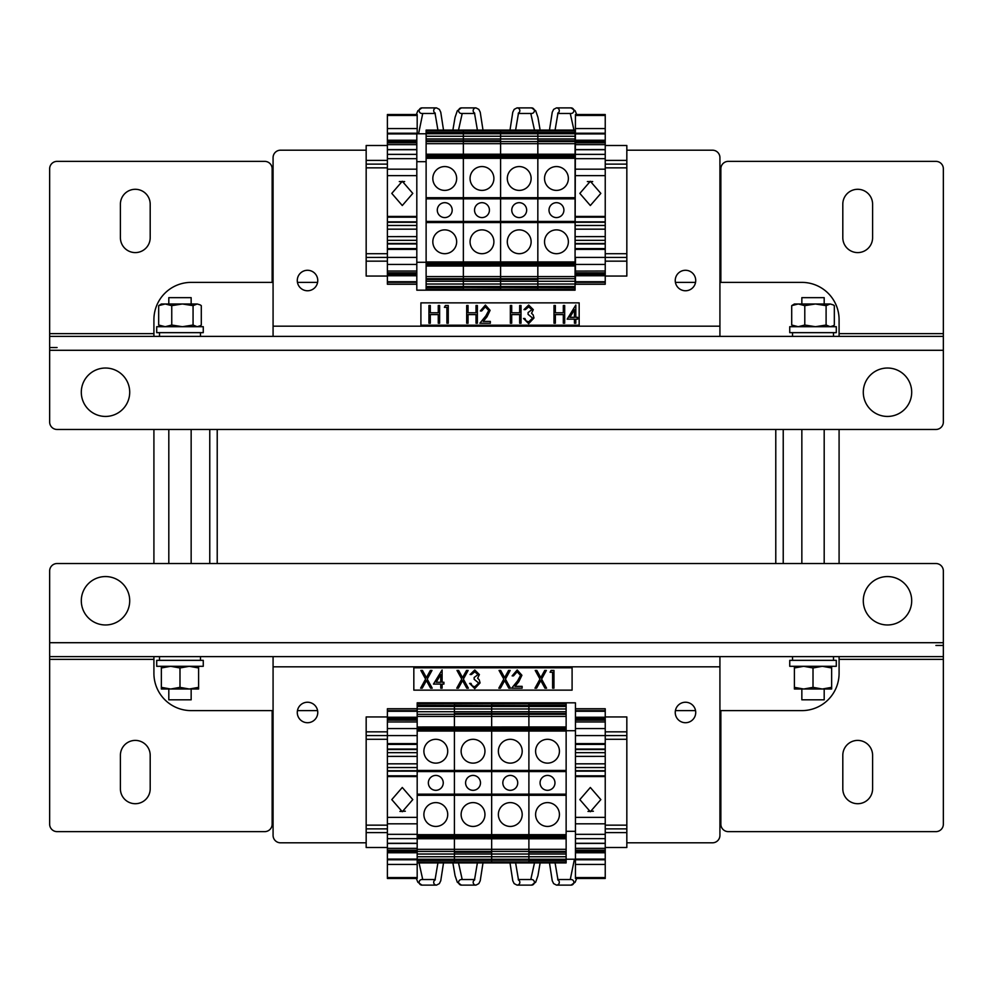 <?xml version="1.0" encoding="UTF-8"?>
<svg xmlns="http://www.w3.org/2000/svg" width="993" height="993" viewBox="0 0 993 993"><rect width="100%" height="100%" fill="white"/><g stroke="black" fill="none" stroke-linecap="round" stroke-linejoin="round"><path stroke-width="1.49" d="M217.219 563.528L217.219 429.472M775.781 563.528L775.781 429.472M317.586 282.384L297.453 282.384M273.075 282.384L191.153 282.384A37.237 37.237 0 0 0 153.915 319.622L153.915 336.379M153.915 429.472L153.915 563.528M153.915 656.621L153.915 673.378A37.237 37.237 0 0 0 191.153 710.616L273.075 710.616M297.453 710.616L317.586 710.616M209.771 429.472L209.771 563.528M719.925 710.616L801.847 710.616A37.237 37.237 0 0 0 839.085 673.378L839.085 656.621M839.085 563.528L839.085 429.472M839.085 336.379L839.085 319.622A37.237 37.237 0 0 0 801.847 282.384L719.925 282.384M695.547 282.384L675.414 282.384M675.414 710.616L695.547 710.616M783.229 563.528L783.229 429.472M857.704 740.406A14.895 14.895 0 0 1 872.599 755.301L872.599 788.814A14.895 14.895 0 0 1 857.704 803.709A14.895 14.895 0 0 1 842.809 788.814L842.809 755.301A14.895 14.895 0 0 1 857.704 740.406M135.296 740.406A14.895 14.895 0 0 1 150.191 755.301L150.191 788.814A14.895 14.895 0 0 1 135.296 803.709A14.895 14.895 0 0 1 120.401 788.814L120.401 755.301A14.895 14.895 0 0 1 135.296 740.406M839.085 659.364L943.35 659.364L943.35 570.975A7.447 7.447 0 0 0 935.902 563.528L57.097 563.528A7.447 7.447 0 0 0 49.65 570.975L49.65 642.707L943.35 642.707M943.35 659.364L943.35 824.19A7.447 7.447 0 0 1 935.902 831.637L728.303 831.637A7.447 7.447 0 0 1 720.856 824.19L720.856 710.616M49.65 642.707L49.65 659.364L153.915 659.364M272.144 710.616L272.144 824.19A7.447 7.447 0 0 1 264.697 831.637L57.097 831.637A7.447 7.447 0 0 1 49.65 824.19L49.65 659.364M935.902 645.45L943.35 645.45M105.506 576.561A24.204 24.204 0 0 0 81.302 600.765A24.204 24.204 0 0 0 105.506 624.969A24.204 24.204 0 0 0 129.711 600.765A24.204 24.204 0 0 0 105.506 576.561M887.494 576.561A24.204 24.204 0 0 0 863.289 600.765A24.204 24.204 0 0 0 887.494 624.969A24.204 24.204 0 0 0 911.698 600.765A24.204 24.204 0 0 0 887.494 576.561M49.65 656.621L943.35 656.621M307.52 702.237A10.24 10.24 0 0 0 297.279 712.477A10.24 10.24 0 0 0 307.52 722.718A10.24 10.24 0 0 0 317.76 712.477A10.24 10.24 0 0 0 307.52 702.237M685.48 702.237A10.24 10.24 0 0 0 675.24 712.477A10.24 10.24 0 0 0 685.48 722.718A10.24 10.24 0 0 0 695.721 712.477A10.24 10.24 0 0 0 685.48 702.237M719.925 656.621L719.925 835.361A7.447 7.447 0 0 1 712.477 842.809L626.831 842.809M366.169 842.809L280.522 842.809A7.447 7.447 0 0 1 273.075 835.361L273.075 656.621M887.494 416.439A24.204 24.204 0 0 0 911.698 392.235A24.204 24.204 0 0 0 887.494 368.031A24.204 24.204 0 0 0 863.289 392.235A24.204 24.204 0 0 0 887.494 416.439M105.506 416.439A24.204 24.204 0 0 0 129.711 392.235A24.204 24.204 0 0 0 105.506 368.031A24.204 24.204 0 0 0 81.302 392.235A24.204 24.204 0 0 0 105.506 416.439M49.65 350.293L49.65 422.025A7.447 7.447 0 0 0 57.097 429.472L935.902 429.472A7.447 7.447 0 0 0 943.35 422.025L943.35 350.293L49.65 350.293L49.65 336.379L273.075 336.379L273.075 157.639A7.447 7.447 0 0 1 280.522 150.191L366.169 150.191M626.831 150.191L712.477 150.191A7.447 7.447 0 0 1 719.925 157.639L719.925 336.379L943.35 336.379L943.35 350.293M685.48 290.763A10.24 10.24 0 0 0 695.721 280.522A10.24 10.24 0 0 0 685.48 270.282A10.24 10.24 0 0 0 675.24 280.522A10.24 10.24 0 0 0 685.48 290.763M307.52 290.763A10.24 10.24 0 0 0 317.76 280.522A10.24 10.24 0 0 0 307.52 270.282A10.24 10.24 0 0 0 297.279 280.522A10.24 10.24 0 0 0 307.52 290.763M719.925 336.379L273.075 336.379M135.296 252.594A14.895 14.895 0 0 1 120.401 237.699L120.401 204.186A14.895 14.895 0 0 1 135.296 189.291A14.895 14.895 0 0 1 150.191 204.186L150.191 237.699A14.895 14.895 0 0 1 135.296 252.594M857.704 252.594A14.895 14.895 0 0 1 842.809 237.699L842.809 204.186A14.895 14.895 0 0 1 857.704 189.291A14.895 14.895 0 0 1 872.599 204.186L872.599 237.699A14.895 14.895 0 0 1 857.704 252.594M153.915 333.636L49.65 333.636L49.65 336.379M49.65 333.636L49.65 168.81A7.447 7.447 0 0 1 57.097 161.362L264.697 161.362A7.447 7.447 0 0 1 272.144 168.81L272.144 282.384M943.35 336.379L943.35 333.636L839.085 333.636M720.856 282.384L720.856 168.81A7.447 7.447 0 0 1 728.303 161.362L935.902 161.362A7.447 7.447 0 0 1 943.35 168.81L943.35 333.636M57.097 347.55L49.65 347.55M836.292 660.345L789.745 660.345L789.745 666.303L836.292 666.303L836.292 660.345M813.019 332.655L836.292 332.655L836.292 326.697L789.745 326.697L789.745 332.655L813.019 332.655M824.19 303.982L824.19 297.652L801.847 297.652L801.847 303.982M801.847 429.472L801.847 563.528M801.847 689.018L801.847 699.817L824.19 699.817L824.19 689.018M824.19 429.472L824.19 563.528M794.4 666.303L794.4 687.355L803.709 689.018L813.019 687.355L822.328 689.018L831.637 687.355L831.637 667.966L822.328 666.303L813.019 667.966L813.019 687.355M794.4 667.966L803.709 666.303L813.019 667.966M831.637 666.303L831.637 667.966M794.4 687.355L794.4 689.018L831.637 689.018L831.637 687.355M831.637 326.697L833.177 325.803L830.222 326.697L826.102 325.034L826.102 305.645L815.439 303.982L823.334 303.982M833.177 325.816L834.331 325.034L834.331 305.645L833.177 304.863L830.222 303.982L815.439 303.982L804.789 305.645L798.248 303.982L791.706 305.645L794.4 303.982L815.439 303.982M826.102 305.645L830.222 303.982L833.177 304.876M826.102 325.034L815.439 326.697L804.789 325.034L804.789 305.645M804.789 325.034L798.248 326.697L791.706 325.034L791.706 305.645M791.706 325.034L794.4 326.697M179.981 332.655L203.255 332.655L203.255 326.697L156.708 326.697L156.708 332.655L179.981 332.655M198.6 326.697L200.139 325.803L197.185 326.697L193.064 325.034L193.064 305.645L182.402 303.982L190.296 303.982M200.139 325.816L201.294 325.034L201.294 305.645L200.139 304.863L197.185 303.982L182.402 303.982L171.752 305.645L165.21 303.982L158.669 305.645L161.362 303.982L182.402 303.982M193.064 305.645L197.185 303.982L200.139 304.876M193.064 325.034L182.402 326.697L171.752 325.034L171.752 305.645M171.752 325.034L165.21 326.697L158.669 325.034L158.669 305.645M158.669 325.034L161.362 326.697M203.255 660.345L156.708 660.345L156.708 666.303L203.255 666.303L203.255 660.345M161.362 666.303L161.362 687.355L170.672 689.018L179.981 687.355L189.291 689.018L198.6 687.355L198.6 667.966L189.291 666.303L179.981 667.966L179.981 687.355M161.362 667.966L170.672 666.303L179.981 667.966M198.6 666.303L198.6 667.966M161.362 687.355L161.362 689.018L198.6 689.018L198.6 687.355M191.153 303.982L191.153 297.652L168.81 297.652L168.81 303.982M168.81 429.472L168.81 563.528M168.81 689.018L168.81 699.817L191.153 699.817L191.153 689.018M191.153 429.472L191.153 563.528M605.234 276.054L626.831 276.054L626.831 145.499L605.234 145.499M387.394 145.499L366.169 145.499L366.169 164.118L387.394 164.118M626.831 164.118L605.234 164.118M416.812 243.546L387.394 243.496L387.394 257.423L366.169 257.435L366.169 164.118M626.831 257.435L605.234 257.435L605.234 114.518L575.443 114.518L575.071 257.435M387.394 276.054L366.169 276.054L366.169 257.435M435.282 113.475L421.926 113.475A2.793 2.78 90 0 1 419.145 110.682A2.793 2.78 90 0 1 421.926 107.889L417.842 110.769L416.34 114.518M435.133 113.128A2.793 2.78 90 0 1 436.486 107.889L421.926 107.889M474.753 113.475L461.397 113.475A2.793 2.78 90 0 1 458.617 110.682A2.793 2.78 90 0 1 461.397 107.889L457.314 110.769L455.067 117.286L452.882 130.083M474.604 113.128A2.793 2.78 90 0 1 475.957 107.889L461.397 107.889M557.718 113.475L571.074 113.475A2.793 2.78 -90 0 0 573.855 110.682A2.793 2.78 -90 0 0 571.074 107.889L575.158 110.769L576.66 114.518M557.867 113.128A2.793 2.78 -90 0 0 556.514 107.889L571.074 107.889M518.247 113.475L531.603 113.475A2.793 2.78 -90 0 0 534.383 110.682A2.793 2.78 -90 0 0 531.603 107.889L535.686 110.769L537.933 117.286L540.118 130.083M518.396 113.128A2.793 2.78 -90 0 0 517.043 107.889L531.603 107.889M387.394 716.946L366.169 716.946L366.169 847.501L387.394 847.501M605.234 847.501L626.831 847.501L626.831 828.882L605.234 828.882M366.169 828.882L387.394 828.882M575.443 749.454L605.234 749.504L605.234 735.577L626.831 735.565L626.831 828.882M366.169 735.565L387.394 735.565L387.394 878.482L417.184 878.482L417.184 862.917L566.134 862.917L566.134 836.404L528.897 836.739L528.897 771.561L566.134 771.561M605.234 716.946L626.831 716.946L626.831 735.565M413.833 667.793L413.833 690.135L572.092 690.135L572.092 667.793L413.833 667.793M422.459 670.436L426.419 677.623L430.366 670.436L431.992 670.436L427.226 679.1L432.216 688.174L430.59 688.174L426.419 680.565L422.236 688.174L420.622 688.174L425.6 679.1L420.846 670.436L422.459 670.436M442.108 669.977L442.108 682.253L443.921 682.253L443.921 684.078L442.108 684.078L442.108 688.174L440.743 688.174L440.743 684.078L433.469 684.078L442.108 669.977M440.743 674.595L436.2 682.253L440.743 682.253L440.743 674.595M458.617 670.436L462.564 677.623L466.511 670.436L468.137 670.436L463.371 679.1L468.361 688.174L466.747 688.174L462.564 680.565L458.394 688.174L456.768 688.174L461.757 679.1L456.991 670.436L458.617 670.436M470.074 674.532L474.778 669.977L479.396 674.582L477.621 678.231L479.197 679.746L480.078 682.899L474.753 688.621L469.615 683.395L470.98 683.395L472.196 685.84L474.778 686.808L478.713 683.047L474.157 679.299L474.157 677.487L478.03 674.582L474.803 671.802L471.439 674.532L470.074 674.532M500.683 670.436L504.63 677.623L508.577 670.436L510.203 670.436L505.437 679.1L510.427 688.174L508.801 688.174L504.63 680.565L500.447 688.174L498.834 688.174L503.823 679.1L499.057 670.436L500.683 670.436M512.127 675.885L517.204 669.977L521.908 675.265L518.855 681.645L515.032 686.349L522.132 686.349L522.132 688.174L511.68 688.174L517.638 680.826L520.543 675.389L517.142 671.802L513.493 675.885L512.127 675.885M536.828 670.436L540.775 677.623L544.735 670.436L546.349 670.436L541.595 679.1L546.572 688.174L544.958 688.174L540.775 680.565L536.605 688.174L534.979 688.174L539.969 679.1L535.215 670.436L536.828 670.436M553.97 670.436L553.97 688.174L552.604 688.174L552.604 672.249L550.097 672.249L551.053 670.436L553.97 670.436M420.908 302.865L420.908 325.207L579.167 325.207L579.167 302.865L420.908 302.865M430.304 305.509L430.304 312.783L438.261 312.783L438.261 305.509L439.626 305.509L439.626 323.246L438.261 323.246L438.261 314.595L430.304 314.595L430.304 323.246L428.939 323.246L428.939 305.509L430.304 305.509M448.265 305.509L448.265 323.246L446.9 323.246L446.9 307.321L444.405 307.321L445.361 305.509L448.265 305.509M468.051 305.509L468.051 312.783L476.007 312.783L476.007 305.509L477.372 305.509L477.372 323.246L476.007 323.246L476.007 314.595L468.051 314.595L468.051 323.246L466.685 323.246L466.685 305.509L468.051 305.509M480.327 310.958L485.403 305.05L490.108 310.337L487.054 316.717L483.231 321.422L490.331 321.422L490.331 323.246L479.867 323.246L485.838 315.898L488.742 310.461L485.329 306.874L481.692 310.958L480.327 310.958M511.705 305.509L511.705 312.783L519.662 312.783L519.662 305.509L521.027 305.509L521.027 323.246L519.662 323.246L519.662 314.595L511.705 314.595L511.705 323.246L510.34 323.246L510.34 305.509L511.705 305.509M523.981 309.605L528.686 305.05L533.303 309.655L531.528 313.304L533.117 314.818L533.986 317.971L528.661 323.693L523.522 318.468L524.887 318.468L526.104 320.913L528.686 321.881L532.62 318.12L528.077 314.371L528.077 312.559L531.938 309.655L528.71 306.874L525.347 309.605L523.981 309.605M555.36 305.509L555.36 312.783L563.316 312.783L563.316 305.509L564.682 305.509L564.682 323.246L563.316 323.246L563.316 314.595L555.36 314.595L555.36 323.246L553.995 323.246L553.995 305.509L555.36 305.509M575.816 305.05L575.816 317.326L577.641 317.326L577.641 319.15L575.816 319.15L575.816 323.246L574.451 323.246L574.451 319.15L567.177 319.15L575.816 305.05M574.451 309.667L569.908 317.326L574.451 317.326L574.451 309.667M540.068 782.869A7.447 7.447 0 0 1 547.515 775.421A7.447 7.447 0 0 1 554.963 782.869A7.447 7.447 0 0 1 547.515 790.316A7.447 7.447 0 0 1 540.068 782.869M535.599 814.521A11.916 11.916 0 0 1 547.515 802.605A11.916 11.916 0 0 1 559.431 814.521A11.916 11.916 0 0 1 547.515 826.437A11.916 11.916 0 0 1 535.599 814.521M535.599 751.217A11.916 11.916 0 0 1 547.515 739.301A11.916 11.916 0 0 1 559.431 751.217A11.916 11.916 0 0 1 547.515 763.133A11.916 11.916 0 0 1 535.599 751.217M566.134 702.821L566.134 705.353L528.897 705.353L528.897 702.821L575.443 702.821L575.443 859.218L566.134 859.218M454.422 713.595L454.422 727.819L454.422 716.412L417.184 716.412L417.184 729.334L454.422 728.999L454.422 727.819L454.422 862.917L454.422 728.999L491.659 728.999L491.659 727.819L491.659 862.917L491.659 728.999L528.897 728.999L528.897 727.819L528.897 771.561L528.897 728.999L566.134 728.999L566.134 831.315L575.443 831.315M417.184 731.047L566.134 731.047L566.134 770.431L417.184 770.431L417.184 729.334L566.134 729.334L566.134 703.752L528.897 703.752L528.897 705.539L491.659 705.353L491.659 702.821L528.897 702.821L528.897 703.752L491.659 703.752L491.659 705.539L454.422 705.353L454.422 702.821L491.659 702.821L491.659 703.752L454.422 703.752L454.422 705.539L417.184 705.353L417.184 702.821L454.422 702.821L454.422 703.752L417.184 703.752M417.184 794.164L528.897 794.164L528.897 795.294L566.134 795.294L566.134 836.404L528.897 836.404L528.897 837.918L528.897 836.739L417.184 836.739L417.184 771.561L528.897 771.561L528.897 794.164L566.134 794.164M417.184 862.917L417.184 859.876L566.134 859.975L528.897 859.876L528.897 849.325L566.134 849.325M417.184 713.595L417.184 705.762L566.134 705.762M491.659 713.595L491.659 706.135L566.134 706.135M528.897 713.595L528.897 727.819L528.897 716.412L491.659 716.412L491.659 714.315L491.659 727.819L491.659 716.412L454.422 716.412L454.422 706.135L491.659 705.862L491.659 708.977L528.897 708.977L528.897 706.482L528.897 711.72L528.897 708.977L566.134 708.977M417.184 706.135L454.422 705.862L454.422 708.977L491.659 708.977L491.659 713.47L528.897 713.47L528.897 711.72L528.897 714.315L528.897 713.47L566.134 713.47L491.659 713.47L491.659 714.315L566.134 714.315M528.897 714.315L528.897 716.412L566.134 716.412M566.134 727L417.184 727L566.134 726.95M566.134 838.725L417.184 838.725L528.897 838.787L528.897 837.918L528.897 849.325L528.897 838.787L566.134 838.787M528.897 852.267L528.897 860.199L417.184 859.876L417.184 849.325L528.897 849.325L528.897 852.267L566.134 852.267L528.897 852.267M417.184 860.385L528.897 860.199L528.897 861.986L528.897 860.385L566.134 860.385M417.184 862.358L566.134 862.358M502.83 782.869A7.447 7.447 0 0 1 510.278 775.421A7.447 7.447 0 0 1 517.725 782.869A7.447 7.447 0 0 1 510.278 790.316A7.447 7.447 0 0 1 502.83 782.869M498.362 814.521A11.916 11.916 0 0 1 510.278 802.605A11.916 11.916 0 0 1 522.194 814.521A11.916 11.916 0 0 1 510.278 826.437A11.916 11.916 0 0 1 498.362 814.521M498.362 751.217A11.916 11.916 0 0 1 510.278 739.301A11.916 11.916 0 0 1 522.194 751.217A11.916 11.916 0 0 1 510.278 763.133A11.916 11.916 0 0 1 498.362 751.217M417.184 795.294L528.897 795.294L528.897 836.404L417.184 836.404L417.184 837.918L566.134 837.918M528.897 852.143L528.897 851.423L566.134 851.423M417.184 705.353L566.134 705.862M465.593 782.869A7.447 7.447 0 0 1 473.04 775.421A7.447 7.447 0 0 1 480.488 782.869A7.447 7.447 0 0 1 473.04 790.316A7.447 7.447 0 0 1 465.593 782.869M461.124 814.521A11.916 11.916 0 0 1 473.04 802.605A11.916 11.916 0 0 1 484.956 814.521A11.916 11.916 0 0 1 473.04 826.437A11.916 11.916 0 0 1 461.124 814.521M461.124 751.217A11.916 11.916 0 0 1 473.04 739.301A11.916 11.916 0 0 1 484.956 751.217A11.916 11.916 0 0 1 473.04 763.133A11.916 11.916 0 0 1 461.124 751.217M491.659 852.143L491.659 851.423L528.897 851.423M428.355 782.869A7.447 7.447 0 0 1 435.803 775.421A7.447 7.447 0 0 1 443.25 782.869A7.447 7.447 0 0 1 435.803 790.316A7.447 7.447 0 0 1 428.355 782.869M423.887 814.521A11.916 11.916 0 0 1 435.803 802.605A11.916 11.916 0 0 1 447.719 814.521A11.916 11.916 0 0 1 435.803 826.437A11.916 11.916 0 0 1 423.887 814.521M423.887 751.217A11.916 11.916 0 0 1 435.803 739.301A11.916 11.916 0 0 1 447.719 751.217A11.916 11.916 0 0 1 435.803 763.133A11.916 11.916 0 0 1 423.887 751.217M417.184 708.977L454.422 708.977L454.422 714.315L491.659 714.315M454.422 852.143L454.422 851.423L491.659 851.423M454.422 852.267L491.659 852.267L454.422 852.267M417.184 716.412L417.184 714.315L454.422 714.315M417.184 771.561L417.184 770.431M417.184 849.325L417.184 837.918M452.187 210.131A7.447 7.447 0 0 1 444.74 217.579A7.447 7.447 0 0 1 437.292 210.131A7.447 7.447 0 0 1 444.74 202.684A7.447 7.447 0 0 1 452.187 210.131M456.656 178.479A11.916 11.916 0 0 1 444.74 190.395A11.916 11.916 0 0 1 432.824 178.479A11.916 11.916 0 0 1 444.74 166.563A11.916 11.916 0 0 1 456.656 178.479M456.656 241.783A11.916 11.916 0 0 1 444.74 253.699A11.916 11.916 0 0 1 432.824 241.783A11.916 11.916 0 0 1 444.74 229.867A11.916 11.916 0 0 1 456.656 241.783M426.121 290.179L426.121 287.647L463.359 287.647L463.359 290.179L416.812 290.179L416.812 133.782L426.121 133.782L426.121 130.083L463.359 130.083L463.359 143.675L426.121 143.675M537.834 279.405L537.834 265.181L537.834 276.588L575.071 276.588L575.071 263.666L537.834 264.001L537.834 265.181L537.834 130.083L537.834 264.001L500.596 264.001L500.596 265.181L500.596 130.083L500.596 264.001L463.359 264.001L463.359 265.181L463.359 143.675L463.359 264.001L426.121 264.001L426.121 161.685L416.812 161.685M575.071 261.953L426.121 261.953L426.121 222.569L575.071 222.569L575.071 263.666L426.121 263.666L426.121 289.248L463.359 289.248L463.359 287.461L500.596 287.647L500.596 290.179L463.359 290.179L463.359 289.248L500.596 289.248L500.596 287.461L537.834 287.647L537.834 290.179L500.596 290.179L500.596 289.248L537.834 289.248L537.834 287.461L575.071 287.647L575.071 290.179L537.834 290.179L537.834 289.248L575.071 289.248M575.071 197.706L426.121 197.706L426.121 156.261L575.071 156.596L575.071 221.439L426.121 221.439M426.121 133.025L463.359 133.124L463.359 130.083L575.071 130.083L575.071 143.675L463.359 143.675L463.359 133.124L575.071 133.025L426.121 133.025M575.071 279.405L575.071 287.238L426.121 287.238M500.596 279.405L500.596 286.865L426.121 286.865M463.359 279.405L463.359 265.181L463.359 276.588L500.596 276.588L500.596 278.685L500.596 265.181L500.596 276.588L537.834 276.588L537.834 286.865L500.596 287.138L500.596 284.023L463.359 284.023L463.359 286.518L463.359 281.28L463.359 284.023L426.121 284.023M575.071 286.865L537.834 287.138L537.834 284.023L500.596 284.023L500.596 279.529L463.359 279.529L463.359 281.28L463.359 278.685L463.359 279.529L426.121 279.529L500.596 279.529L500.596 278.685L426.121 278.685M463.359 278.685L463.359 276.588L426.121 276.588M426.121 266L575.071 266L426.121 266.05M575.071 198.836L426.121 198.836M557.718 879.525L571.074 879.525A2.793 2.78 -90 0 1 573.855 882.318A2.793 2.78 -90 0 1 571.074 885.111L575.158 882.231L576.66 878.482M557.867 879.872A2.793 2.78 -90 0 1 556.514 885.111L571.074 885.111M518.247 879.525L531.603 879.525A2.793 2.78 -90 0 1 534.383 882.318A2.793 2.78 -90 0 1 531.603 885.111L535.686 882.231L537.933 875.714L540.118 862.917M518.396 879.872A2.793 2.78 -90 0 1 517.043 885.111L531.603 885.111M474.753 879.525L461.397 879.525A2.793 2.78 90 0 0 458.617 882.318A2.793 2.78 90 0 0 461.397 885.111L457.314 882.231L455.067 875.714L452.882 862.917M474.604 879.872A2.793 2.78 90 0 0 475.957 885.111L461.397 885.111M435.282 879.525L421.926 879.525A2.793 2.78 90 0 0 419.145 882.318A2.793 2.78 90 0 0 421.926 885.111L417.842 882.231L416.34 878.482M435.133 879.872A2.793 2.78 90 0 0 436.486 885.111L421.926 885.111M489.425 210.131A7.447 7.447 0 0 1 481.977 217.579A7.447 7.447 0 0 1 474.53 210.131A7.447 7.447 0 0 1 481.977 202.684A7.447 7.447 0 0 1 489.425 210.131M493.893 178.479A11.916 11.916 0 0 1 481.977 190.395A11.916 11.916 0 0 1 470.061 178.479A11.916 11.916 0 0 1 481.977 166.563A11.916 11.916 0 0 1 493.893 178.479M493.893 241.783A11.916 11.916 0 0 1 481.977 253.699A11.916 11.916 0 0 1 470.061 241.783A11.916 11.916 0 0 1 481.977 229.867A11.916 11.916 0 0 1 493.893 241.783M575.071 287.647L426.121 287.138M526.662 210.131A7.447 7.447 0 0 1 519.215 217.579A7.447 7.447 0 0 1 511.767 210.131A7.447 7.447 0 0 1 519.215 202.684A7.447 7.447 0 0 1 526.662 210.131M531.131 178.479A11.916 11.916 0 0 1 519.215 190.395A11.916 11.916 0 0 1 507.299 178.479A11.916 11.916 0 0 1 519.215 166.563A11.916 11.916 0 0 1 531.131 178.479M531.131 241.783A11.916 11.916 0 0 1 519.215 253.699A11.916 11.916 0 0 1 507.299 241.783A11.916 11.916 0 0 1 519.215 229.867A11.916 11.916 0 0 1 531.131 241.783M500.596 140.733L426.121 140.733L500.596 140.733M563.9 210.131A7.447 7.447 0 0 1 556.452 217.579A7.447 7.447 0 0 1 549.005 210.131A7.447 7.447 0 0 1 556.452 202.684A7.447 7.447 0 0 1 563.9 210.131M568.368 178.479A11.916 11.916 0 0 1 556.452 190.395A11.916 11.916 0 0 1 544.536 178.479A11.916 11.916 0 0 1 556.452 166.563A11.916 11.916 0 0 1 568.368 178.479M568.368 241.783A11.916 11.916 0 0 1 556.452 253.699A11.916 11.916 0 0 1 544.536 241.783A11.916 11.916 0 0 1 556.452 229.867A11.916 11.916 0 0 1 568.368 241.783M575.071 284.023L537.834 284.023L537.834 278.685L500.596 278.685M575.071 276.588L575.071 278.685L537.834 278.685M575.071 221.439L575.071 222.569M426.121 154.275L575.071 154.275L575.071 156.261L426.121 156.261L426.121 133.782M575.071 143.675L575.071 154.213L426.121 154.213M575.071 140.733L537.834 140.733L575.071 140.733M416.812 262.276L426.121 262.276M575.443 730.724L566.134 730.724M590.339 811.728L579.838 799.601L590.339 787.474L600.839 799.601L590.339 811.728M575.443 721.911L605.234 721.911L605.234 708.741L575.443 708.741M575.443 735.577L605.234 735.577L605.234 721.985L575.443 721.985M575.443 859.218L575.443 878.482L605.234 878.482L605.234 749.504L575.443 749.504M575.443 756.381L605.234 756.381L575.443 756.393M575.443 770.717L605.234 770.717L575.443 770.767M605.234 850.666L575.443 850.666L605.234 850.666M605.234 719.64L575.443 719.602L605.234 719.64M575.443 834.331L605.234 834.331M575.443 838.638L605.234 838.638M575.443 864.444L605.234 864.444M575.443 877.564L605.234 877.564M593.392 811.207L587.98 811.418M402.289 811.728L391.788 799.601L402.289 787.474L412.79 799.601L402.289 811.728M417.184 708.741L387.394 708.741L387.394 735.577L417.184 735.577M387.394 843.442L417.184 843.405L387.394 843.442M417.184 770.767L387.394 770.767L417.184 770.717M417.184 756.393L387.394 756.393L417.184 756.381M387.394 763.828L417.184 763.828L387.394 763.828M417.184 749.504L387.394 749.504L417.184 749.454M417.184 721.985L387.394 721.985L417.184 721.911M387.394 834.331L417.184 834.331M387.394 838.638L417.184 838.638M387.394 864.444L417.184 864.444M387.394 877.564L417.184 877.564M405.343 811.207L399.931 811.418M590.339 181.272L600.839 193.399L590.339 205.526L579.838 193.399L590.339 181.272M575.443 271.089L575.443 284.259L605.234 284.259L605.234 257.423L575.443 257.423L575.443 271.089L605.234 271.015L575.443 271.089M575.443 243.546L605.234 243.496L575.443 243.546M575.443 236.619L605.234 236.607L575.443 236.619M575.443 222.283L605.234 222.233L575.443 222.283M575.443 142.334L605.234 142.334L575.443 142.334M575.443 273.36L605.234 273.398L575.443 273.36M605.234 149.558L575.443 149.595L605.234 149.558M605.234 229.172L575.443 229.172L605.234 229.172M605.234 158.669L575.443 158.669M605.234 154.362L575.443 154.362M605.234 128.556L575.443 128.556M605.234 115.436L575.443 115.436M587.347 181.57L592.697 181.582M402.289 181.272L412.79 193.399L402.289 205.526L391.788 193.399L402.289 181.272M416.812 271.089L387.394 271.089L387.394 284.259L416.812 284.259M416.812 257.423L387.394 257.423L387.394 271.015L416.812 271.015M417.184 133.782L417.184 114.518L387.394 114.518L387.394 243.496L416.812 243.496M416.812 236.619L387.394 236.619L416.812 236.607M416.812 222.283L387.394 222.283L416.812 222.233M387.394 142.334L416.812 142.334L387.394 142.334M387.394 273.36L416.812 273.398L387.394 273.36M416.812 158.669L387.394 158.669M416.812 154.362L387.394 154.362M417.184 128.556L387.394 128.556M417.184 115.436L387.394 115.436M399.298 181.57L404.647 181.582M273.075 666.812L719.925 666.812M719.925 326.188L273.075 326.188M626.831 160.394L605.234 160.394M387.394 160.394L366.169 160.394M626.831 167.842L605.234 167.842M387.394 167.842L366.169 167.842M626.831 253.712L605.234 253.712M387.394 253.712L366.169 253.712M626.831 261.159L605.234 261.159M387.394 261.159L366.169 261.159M366.169 832.606L387.394 832.606M605.234 832.606L626.831 832.606M366.169 825.158L387.394 825.158M605.234 825.158L626.831 825.158M366.169 739.288L387.394 739.288M605.234 739.288L626.831 739.288M366.169 731.841L387.394 731.841M605.234 731.841L626.831 731.841M417.184 703.367L566.134 703.367M417.184 705.539L566.134 705.539M417.184 706.482L566.134 706.482M417.184 711.72L566.134 711.72M417.184 727.819L566.134 727.819M417.184 729.706L566.134 729.706M417.184 834.691L566.134 834.691M417.184 836.019L566.134 836.019M417.184 854.017L566.134 854.017M417.184 856.748L566.134 856.748M417.184 859.255L566.134 859.255M417.184 859.603L566.134 859.603M417.184 860.199L566.134 860.199M417.184 861.986L566.134 861.986M454.422 713.47L491.659 713.47L454.422 713.47M575.071 289.633L426.121 289.633M575.071 287.461L426.121 287.461M575.071 286.518L426.121 286.518M575.071 281.28L426.121 281.28M575.071 265.181L426.121 265.181M575.071 263.294L426.121 263.294M575.071 158.309L426.121 158.309M575.071 156.981L426.121 156.981M575.071 155.082L426.121 155.082M575.071 138.983L426.121 138.983M575.071 136.252L426.121 136.252M575.071 133.745L426.121 133.745M575.071 133.397L426.121 133.397M575.071 132.801L426.121 132.801M575.071 132.615L426.121 132.615M575.071 131.014L426.121 131.014M575.071 130.642L426.121 130.642M537.834 279.529L500.596 279.529L537.834 279.529M575.443 728.577L605.234 728.577M575.443 743.62L605.234 743.62M575.443 744.402L605.234 744.402M575.443 749.057L605.234 749.057M575.443 752.669L605.234 752.669M575.443 763.828L605.234 763.828L575.443 763.828M575.443 767.539L605.234 767.539M575.443 771.151L605.234 771.151M575.443 775.806L605.234 775.806M575.443 776.588L605.234 776.588M575.443 817.363L605.234 817.363M575.443 823.818L605.234 823.818M575.443 843.293L605.234 843.293M575.443 843.405L605.234 843.405L575.443 843.442M575.443 850.157L605.234 850.157M575.443 851.1L605.234 851.1M575.443 851.311L605.234 851.311M575.443 852.751L605.234 852.751M575.443 859.106L605.234 859.106M575.443 859.777L605.234 859.777M575.443 708.865L605.234 708.865M575.443 710.703L605.234 710.703M575.443 711.286L605.234 711.286M575.443 717.244L605.234 717.244M575.443 718.733L605.234 718.733M575.443 718.969L605.234 718.969M387.394 728.577L417.184 728.577M387.394 743.62L417.184 743.62M387.394 744.402L417.184 744.402M387.394 749.057L417.184 749.057M387.394 752.669L417.184 752.669M387.394 767.539L417.184 767.539M387.394 771.151L417.184 771.151M387.394 775.806L417.184 775.806M387.394 776.588L417.184 776.588M387.394 817.363L417.184 817.363M387.394 823.818L417.184 823.818M387.394 843.293L417.184 843.293M387.394 850.157L417.184 850.157M387.394 850.666L417.184 850.666L387.394 850.666M387.394 851.1L417.184 851.1M387.394 851.311L417.184 851.311M387.394 852.751L417.184 852.751M387.394 859.106L417.184 859.106M387.394 859.777L417.184 859.777M387.394 708.865L417.184 708.865M387.394 710.703L417.184 710.703M387.394 711.286L417.184 711.286M387.394 717.244L417.184 717.244M387.394 718.733L417.184 718.733M387.394 718.969L417.184 718.969M387.394 719.602L417.184 719.602L387.394 719.64M605.234 264.423L575.443 264.423M605.234 249.38L575.443 249.38M605.234 248.598L575.443 248.598M605.234 243.943L575.443 243.943M605.234 240.331L575.443 240.331M605.234 225.461L575.443 225.461M605.234 221.849L575.443 221.849M605.234 217.194L575.443 217.194M605.234 216.412L575.443 216.412M605.234 175.637L575.443 175.637M605.234 169.182L575.443 169.182M605.234 149.707L575.443 149.707M605.234 142.843L575.443 142.843M605.234 141.9L575.443 141.9M605.234 141.689L575.443 141.689M605.234 140.249L575.443 140.249M605.234 133.894L575.443 133.894M605.234 133.223L575.443 133.223M605.234 284.135L575.443 284.135M605.234 282.297L575.443 282.297M605.234 281.714L575.443 281.714M605.234 275.756L575.443 275.756M605.234 274.267L575.443 274.267M605.234 274.031L575.443 274.031M416.812 264.423L387.394 264.423M416.812 249.38L387.394 249.38M416.812 248.598L387.394 248.598M416.812 243.943L387.394 243.943M416.812 240.331L387.394 240.331M416.812 229.172L387.394 229.172L416.812 229.172M416.812 225.461L387.394 225.461M416.812 221.849L387.394 221.849M416.812 217.194L387.394 217.194M416.812 216.412L387.394 216.412M416.812 175.637L387.394 175.637M416.812 169.182L387.394 169.182M416.812 149.707L387.394 149.707M416.812 149.595L387.394 149.595L416.812 149.558M416.812 142.843L387.394 142.843M416.812 141.9L387.394 141.9M416.812 141.689L387.394 141.689M416.812 140.249L387.394 140.249M416.812 133.894L387.394 133.894M417.184 133.223L387.394 133.223M416.812 284.135L387.394 284.135M416.812 282.297L387.394 282.297M416.812 281.714L387.394 281.714M416.812 275.756L387.394 275.756M416.812 274.267L387.394 274.267M416.812 274.031L387.394 274.031M833.499 656.621L833.499 660.345M792.538 656.621L792.538 660.345M833.499 336.379L833.499 332.655M792.538 336.379L792.538 332.655M200.462 336.379L200.462 332.655M159.501 336.379L159.501 332.655M200.462 656.621L200.462 660.345M159.501 656.621L159.501 660.345M434.984 112.842L437.913 130.083M422.733 113.475L418.587 133.782M436.486 107.889L439.378 109.391L440.755 112.209L443.523 130.083M474.455 112.842L477.385 130.083M462.204 113.475L458.518 130.083M475.957 107.889L478.849 109.391L480.227 112.209L482.995 130.083M570.267 113.475L573.954 130.083M575.071 140.112L575.443 144.308M549.477 130.083L552.245 112.221L553.66 109.354L556.514 107.889M555.087 130.083L558.004 112.854M530.796 113.475L534.482 130.083M510.005 130.083L512.773 112.221L514.188 109.354L517.043 107.889M515.615 130.083L518.532 112.854M417.184 851.423L454.422 851.423M575.071 141.577L426.121 141.577M558.016 880.158L555.087 862.917M570.267 879.525L574.413 859.218M556.514 885.111L553.622 883.609L552.245 880.791L549.477 862.917M518.545 880.158L515.615 862.917M530.796 879.525L534.482 862.917M517.043 885.111L514.151 883.609L512.773 880.791L510.005 862.917M462.204 879.525L458.518 862.917M482.995 862.917L480.227 880.779L478.812 883.646L475.957 885.111M477.385 862.917L474.468 880.146M422.733 879.525L419.046 862.917M443.523 862.917L440.755 880.779L439.34 883.646L436.486 885.111M437.913 862.917L434.996 880.146M575.443 720.148L605.234 720.148M575.443 848.332L605.234 848.332M387.394 720.148L417.184 720.148M387.394 848.332L417.184 848.332M605.234 272.852L575.443 272.852M605.234 144.668L575.443 144.668M416.812 272.852L387.394 272.852M416.812 144.668L387.394 144.668"/></g></svg>
